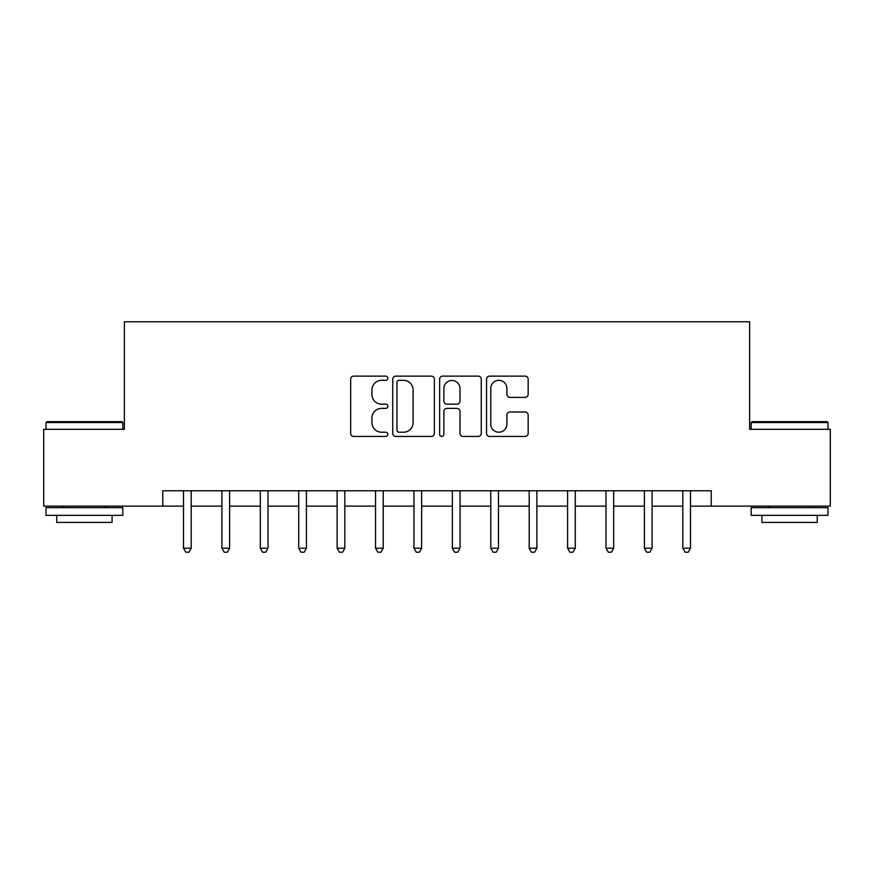 <?xml version="1.0" encoding="UTF-8"?>
<svg xmlns="http://www.w3.org/2000/svg" width="874" height="874" viewBox="0 0 874 874"><rect width="100%" height="100%" fill="white"/><g stroke="black" fill="none" stroke-linecap="round" stroke-linejoin="round"><path stroke-width="1.31" d="M387.838 378.224A2.109 2.109 0 0 0 385.729 376.115L353.686 376.115A3.015 3.015 0 0 0 350.671 379.13L350.671 433.417A3.015 3.015 0 0 0 353.686 436.432L385.729 436.432A2.109 2.109 0 0 0 387.838 434.323A2.109 2.109 0 0 0 385.729 432.215L381.577 432.215A9.647 9.647 0 0 1 371.931 422.557L371.931 418.034A9.647 9.647 0 0 1 381.577 408.387L385.729 408.387A2.109 2.109 0 0 0 387.838 406.268A2.109 2.109 0 0 0 385.729 404.159L381.577 404.159A9.647 9.647 0 0 1 371.931 394.513L371.931 389.99A9.647 9.647 0 0 1 381.577 380.332L385.729 380.332A2.109 2.109 0 0 0 387.838 378.224M525.143 397.375A3.015 3.015 0 0 0 528.158 394.36L528.158 379.13A3.015 3.015 0 0 0 525.143 376.115L489.549 376.115A3.015 3.015 0 0 0 486.534 379.13L486.534 433.417A3.015 3.015 0 0 0 489.549 436.432L525.143 436.432A3.015 3.015 0 0 0 528.158 433.417L528.158 415.019A3.015 3.015 0 0 0 525.143 412.004L509.913 412.004A3.015 3.015 0 0 0 506.898 415.019L506.898 424.141A8.063 8.063 0 0 1 498.825 432.215A8.063 8.063 0 0 1 490.762 424.141L490.762 388.406A8.063 8.063 0 0 1 498.825 380.332A8.063 8.063 0 0 1 506.898 388.406L506.898 394.36A3.015 3.015 0 0 0 509.913 397.375L525.143 397.375M162.761 506.133L43.7 506.133L43.7 429.32L124.359 429.32L124.359 321.774L749.641 321.774L749.641 429.32L830.3 429.32L830.3 506.133L711.239 506.133L711.239 490.773L162.761 490.773L162.761 506.133L183.507 506.133M434.356 379.13A3.015 3.015 0 0 0 431.341 376.115L395.758 376.115A3.015 3.015 0 0 0 392.743 379.13L392.743 433.417A3.015 3.015 0 0 0 395.758 436.432L431.341 436.432A3.015 3.015 0 0 0 434.356 433.417L434.356 379.13M442.659 376.115L478.242 376.115A3.015 3.015 0 0 1 481.257 379.13L481.257 433.417A3.015 3.015 0 0 1 478.242 436.432L463.012 436.432A3.015 3.015 0 0 1 459.997 433.417L459.997 411.403A3.015 3.015 0 0 0 456.982 408.387L446.876 408.387A3.015 3.015 0 0 0 443.861 411.403L443.861 434.323A2.109 2.109 0 0 1 441.752 436.432A2.109 2.109 0 0 1 439.644 434.323L439.644 379.13A3.015 3.015 0 0 1 442.659 376.115M191.188 506.133L221.92 506.133M229.6 506.133L260.321 506.133M268.001 506.133L298.733 506.133M306.413 506.133L337.135 506.133M344.826 506.133L375.547 506.133M383.227 506.133L413.959 506.133M421.639 506.133L452.361 506.133M460.041 506.133L490.773 506.133M498.453 506.133L529.185 506.133M536.865 506.133L567.587 506.133M575.267 506.133L605.999 506.133M613.679 506.133L644.4 506.133M652.091 506.133L682.812 506.133M690.493 506.133L711.239 506.133M399.068 380.332A2.109 2.109 0 0 0 396.96 382.451L396.96 430.095A2.109 2.109 0 0 0 399.068 432.215L403.449 432.215A9.647 9.647 0 0 0 413.096 422.557L413.096 389.99A9.647 9.647 0 0 0 403.449 380.332L399.068 380.332M459.997 388.559A8.063 8.063 0 0 0 451.934 380.485A8.063 8.063 0 0 0 443.861 388.559L443.861 401.144A3.015 3.015 0 0 0 446.876 404.159L456.982 404.159A3.015 3.015 0 0 0 459.997 401.144L459.997 388.559M191.57 490.773L191.406 491.166A3.07 3.07 0 0 0 191.188 492.302L191.188 548.227L183.507 548.227L183.507 492.302A3.07 3.07 0 0 0 183.289 491.166L183.125 490.773M191.188 548.227L188.882 552.226L185.812 552.226L183.507 548.227M229.971 490.773L229.818 491.166A3.07 3.07 86.2 0 0 229.6 492.302L229.6 548.227L221.92 548.227L221.92 492.302A3.07 3.07 86.2 0 0 221.69 491.166L221.537 490.773M229.6 548.227L227.295 552.226L224.214 552.226L221.92 548.227M268.384 490.773L268.231 491.166A3.07 3.07 86.2 0 0 268.001 492.302L268.001 548.227L260.321 548.227L260.321 492.302A3.07 3.07 86.2 0 0 260.102 491.166L259.939 490.773M268.001 548.227L265.696 552.226L262.626 552.226L260.321 548.227M306.796 490.773L306.632 491.166A3.07 3.07 86.2 0 0 306.413 492.302L306.413 548.227L298.733 548.227L298.733 492.302A3.07 3.07 86.2 0 0 298.504 491.166L298.351 490.773M306.413 548.227L304.108 552.226L301.038 552.226L298.733 548.227M345.197 490.773L345.044 491.166A3.07 3.07 86.2 0 0 344.826 492.302L344.826 548.227L337.135 548.227L337.135 492.302A3.07 3.07 86.2 0 0 336.916 491.166L336.763 490.773M344.826 548.227L342.521 552.226L339.44 552.226L337.135 548.227M46.923 421.639L121.901 421.639L122.819 422.557L46.005 422.557L46.923 421.639M84.417 515.354L46.005 515.354L46.005 507.674L122.819 507.674L122.819 515.354L84.417 515.354M112.069 515.354L112.069 522.423L56.755 522.423L56.755 515.354M752.099 421.639L827.077 421.639L827.995 422.557L751.181 422.557L752.099 421.639M789.583 515.354L751.181 515.354L751.181 507.674L827.995 507.674L827.995 515.354L789.583 515.354M817.245 515.354L817.245 522.423L761.931 522.423L761.931 515.354M383.61 490.773L383.446 491.166A3.07 3.07 86.2 0 0 383.227 492.302L383.227 548.227L375.547 548.227L375.547 492.302A3.07 3.07 86.2 0 0 375.328 491.166L375.164 490.773M383.227 548.227L380.922 552.226L377.852 552.226L375.547 548.227M422.011 490.773L421.858 491.166A3.07 3.07 86.2 0 0 421.639 492.302L421.639 548.227L413.959 548.227L413.959 492.302A3.07 3.07 86.2 0 0 413.73 491.166L413.577 490.773M421.639 548.227L419.334 552.226L416.264 552.226L413.959 548.227M460.423 490.773L460.27 491.166A3.07 3.07 86.2 0 0 460.041 492.302L460.041 548.227L452.361 548.227L452.361 492.302A3.07 3.07 86.2 0 0 452.142 491.166L451.989 490.773M460.041 548.227L457.736 552.226L454.666 552.226L452.361 548.227M498.836 490.773L498.672 491.166A3.07 3.07 86.2 0 0 498.453 492.302L498.453 548.227L490.773 548.227L490.773 492.302A3.07 3.07 86.2 0 0 490.554 491.166L490.39 490.773M498.453 548.227L496.148 552.226L493.078 552.226L490.773 548.227M537.237 490.773L537.084 491.166A3.07 3.07 86.2 0 0 536.865 492.302L536.865 548.227L529.185 548.227L529.185 492.302A3.07 3.07 86.2 0 0 528.956 491.166L528.803 490.773M536.865 548.227L534.56 552.226L531.479 552.226L529.185 548.227M575.649 490.773L575.496 491.166A3.07 3.07 86.2 0 0 575.267 492.302L575.267 548.227L567.587 548.227L567.587 492.302A3.07 3.07 86.2 0 0 567.368 491.166L567.204 490.773M575.267 548.227L572.962 552.226L569.892 552.226L567.587 548.227M614.061 490.773L613.898 491.166A3.07 3.07 86.2 0 0 613.679 492.302L613.679 548.227L605.999 548.227L605.999 492.302A3.07 3.07 86.2 0 0 605.769 491.166L605.616 490.773M613.679 548.227L611.374 552.226L608.304 552.226L605.999 548.227M652.463 490.773L652.31 491.166A3.07 3.07 86.2 0 0 652.091 492.302L652.091 548.227L644.4 548.227L644.4 492.302A3.07 3.07 86.2 0 0 644.182 491.166L644.029 490.773M652.091 548.227L649.786 552.226L646.705 552.226L644.4 548.227M690.875 490.773L690.711 491.166A3.07 3.07 86.2 0 0 690.493 492.302L690.493 548.227L682.812 548.227L682.812 492.302A3.07 3.07 86.2 0 0 682.594 491.166L682.43 490.773M690.493 548.227L688.188 552.226L685.118 552.226L682.812 548.227M46.005 429.32L46.005 422.557M63.518 507.674L63.518 506.133M105.306 507.674L105.306 506.133M122.819 429.32L122.819 422.557M751.181 429.32L751.181 422.557M768.694 507.674L768.694 506.133M810.482 507.674L810.482 506.133M827.995 429.32L827.995 422.557"/></g></svg>
